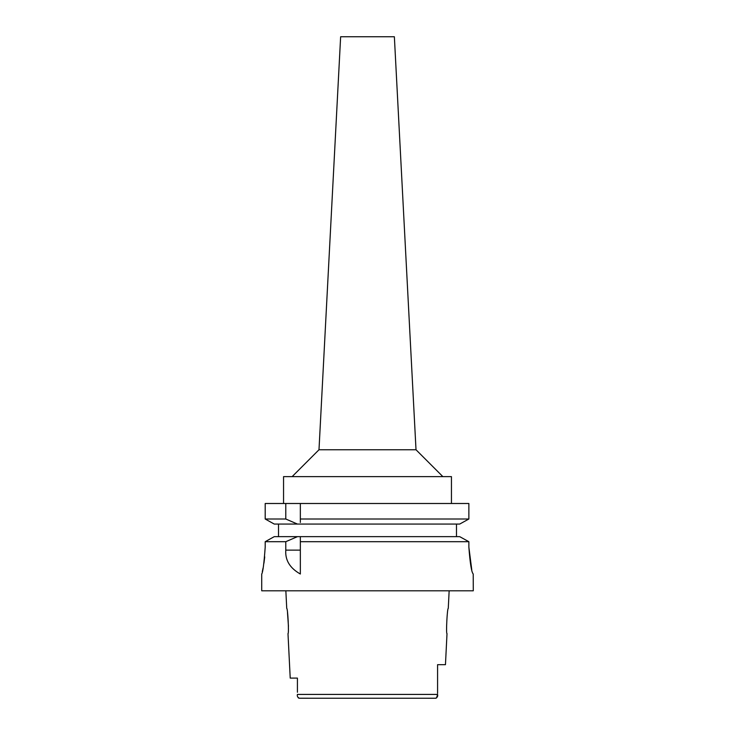 <?xml version="1.0" encoding="UTF-8"?>
<svg xmlns="http://www.w3.org/2000/svg" width="735" height="735" viewBox="0 0 735 735"><rect width="100%" height="100%" fill="white"/><g stroke="black" fill="none" stroke-linecap="round" stroke-linejoin="round"><path stroke-width="1.1" d="M299.117 698.222L435.846 698.232M297.418 678.102L290.215 678.102L297.418 678.102L297.418 692.269M427.908 698.25L435.561 698.25C437.334 697.487 438.005 696.21 437.582 694.419L436.544 697.974M298.235 697.8L298.704 698.103M437.582 670.954L437.582 664.67L445.456 664.67L447.009 633.607C445.869 634.397 447.248 607.588 448.267 608.424L449.149 590.802M299.439 698.25C297.666 697.487 296.995 696.21 297.418 694.419L437.582 694.419M290.215 678.102L287.991 633.607C289.121 634.351 287.771 607.689 286.733 608.424L285.851 590.802M287.486 612.586L288.451 626.293M437.582 664.67L437.582 693.371M261.724 574.007L261.724 590.802L473.276 590.802L473.221 574.007C471.53 572.28 470.078 563.332 468.866 547.143L468.866 541.695L465.981 540.106M265.197 547.143C264.021 563.423 262.873 572.381 261.724 574.007C262.873 572.372 264.03 563.414 265.197 547.143L265.197 541.695L285.786 541.695L285.786 550.129C285.061 560.18 289.912 568.146 300.339 574.007L300.339 541.695L468.866 541.695L468.866 547.143L471.769 569.818M262.294 571.674L263.084 568.017M263.938 563.212L264.738 556.854M462.535 538.204L459.706 536.651L300.339 536.651L300.339 541.695L300.339 539.104M285.786 541.695L297.464 536.651L300.339 536.651L300.339 538.305M297.464 536.651L274.256 536.651L265.197 541.695M271.417 538.231L268.11 540.069M278.519 536.651L278.519 524.064L274.256 524.064L265.197 519.011L265.197 503.493L285.786 503.493L285.786 519.011L297.464 524.064L278.519 524.064M300.339 522.438L300.339 519.011L468.866 519.011L468.866 503.493L285.786 503.493M300.339 519.011L300.339 503.493M300.339 520.757L300.339 521.648M468.866 503.493L468.866 519.011L459.706 524.064L468.866 519.011M456.481 524.064L456.481 536.651M459.706 536.651L468.866 541.695M459.706 524.064L274.256 524.064L265.197 519.011L285.786 519.011M451.446 503.493L451.446 476.629L283.554 476.629L283.554 503.493M416.01 449.765L394.364 36.75L340.636 36.75L318.99 449.765L416.01 449.765L442.874 476.629M285.786 550.129L300.339 550.129M318.99 449.765L292.126 476.629"/></g></svg>
